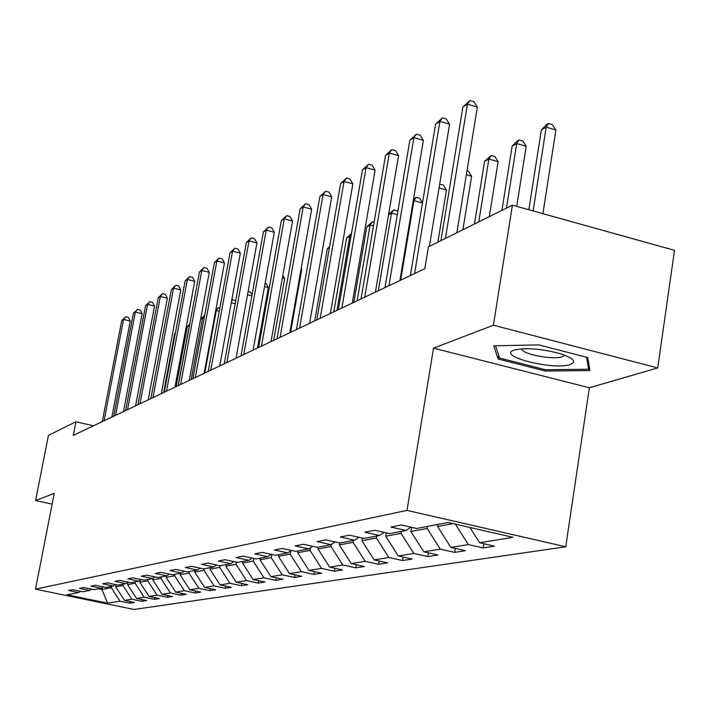 <?xml version="1.0" encoding="UTF-8"?>
<svg xmlns="http://www.w3.org/2000/svg" width="710" height="710" viewBox="0 0 710 710"><rect width="100%" height="100%" fill="white"/><g stroke="black" fill="none" stroke-linecap="round" stroke-linejoin="round"><path stroke-width="1.06" d="M657.726 367.931L493.415 325.215L433.517 348.148L589.362 387.775L657.726 367.931L674.5 250.337L512.416 205.172L428.405 246.858L424.793 268.726L73.281 435.372L75.934 421.758L48.431 435.407L35.589 500.523L52.132 504.135M589.362 387.775L565.728 546.78L133.995 609.473L35.5 589.14L406.999 510.384L565.728 546.78M107.609 603.163L120.008 601.148L129.877 603.189L134.447 602.479L124.516 600.411L131.856 599.222L141.902 601.308L146.659 600.562L136.542 598.459L144.183 597.225L154.407 599.355L159.359 598.583L149.056 596.427L157.008 595.14L167.427 597.314L172.574 596.515L162.084 594.314L170.373 592.965L180.988 595.193L186.357 594.359L175.663 592.113L184.307 590.702L195.126 592.983L200.726 592.104L189.827 589.806L198.844 588.341L209.876 590.676L215.725 589.761L204.613 587.41L214.038 585.874L225.292 588.262L231.398 587.312L220.056 584.898L229.916 583.3L241.4 585.741L247.79 584.747L236.217 582.28L246.539 580.602L258.262 583.105L264.954 582.058L253.133 579.529L263.951 577.771L275.924 580.345L282.944 579.245L270.874 576.644L282.216 574.807L294.446 577.443L301.821 576.298L289.485 573.627L301.404 571.692L313.9 574.408L321.648 573.192L309.036 570.449L321.568 568.417L334.357 571.204L342.504 569.926L329.609 567.112L342.806 564.965L355.887 567.831L364.47 566.491L351.272 563.589L365.188 561.335L378.581 564.281L387.642 562.87L374.126 559.879L388.823 557.492L402.534 560.536L412.111 559.036L398.266 555.966L413.806 553.436L427.864 556.578L437.999 554.989L423.808 551.812L440.271 549.141L454.684 552.38L465.432 550.703L450.868 547.419L468.343 544.579L483.137 547.934L494.542 546.15L479.596 542.751L512.993 537.328L448.17 522.489L416.655 528.471L401.363 525.001L390.908 527.06L406.04 530.485L389.559 533.609L374.676 530.255L364.833 532.189L379.566 535.5L364.052 538.446L349.542 535.198L340.267 537.026L354.627 540.23L339.992 543.008L325.846 539.866L317.086 541.588L331.091 544.694L317.255 547.321L303.463 544.268L295.174 545.901L308.841 548.91L295.75 551.395L282.278 548.439L274.433 549.984L287.781 552.904L275.365 555.264L262.212 552.389L254.766 553.853L267.803 556.693L256.017 558.93L243.166 556.134L236.102 557.528L248.837 560.288L237.637 562.418L225.07 559.702L218.352 561.024L230.812 563.713L220.153 565.728L207.861 563.083L201.454 564.343L213.648 566.962L203.486 568.887L191.46 566.314L185.363 567.512L197.291 570.068L187.6 571.905L175.823 569.393L170.001 570.538L181.68 573.023L172.432 574.78L160.895 572.331L155.33 573.423L166.779 575.854L157.931 577.532L146.633 575.135L141.308 576.183L152.526 578.552L144.059 580.159L132.983 577.825L127.889 578.827L138.885 581.144L130.782 582.679L119.91 580.398L115.038 581.357L125.821 583.62L118.046 585.093L107.387 582.866L102.71 583.78L113.289 585.998L105.834 587.41L95.371 585.226L90.88 586.114L101.264 588.279L94.102 589.637L83.833 587.498L79.52 588.35L89.717 590.463L82.83 591.767L72.748 589.682L68.604 590.498L78.615 592.566L66.997 594.776L107.609 603.163L101.885 589.442L111.284 587.676L111.541 586.327M437.955 524.433L437.617 526.509L453.069 523.616M410.708 527.122L406.04 530.485M468.343 544.579L455.412 524.149M450.868 547.419L437.617 526.509M427.491 526.412L427.163 528.471L410.921 531.515L411.605 527.317M383.968 532.349L379.566 535.5M440.271 549.141L427.163 528.471M423.808 551.812L410.921 531.515M401.381 531.364L401.052 533.361L385.725 536.236L386.275 532.864M358.781 537.266L354.627 540.23M413.806 553.436L401.052 533.361M398.266 555.966L385.725 536.236M376.726 536.041L376.406 537.985L361.905 540.701L362.348 538.065M335.014 541.899L331.091 544.694M388.823 557.492L376.406 537.985M374.126 559.879L361.905 540.701M353.411 540.461L353.092 542.351L339.362 544.925L339.7 542.946M312.56 546.274L308.841 548.91M365.188 561.335L353.092 542.351M351.272 563.589L339.362 544.925M331.348 544.517L331.011 546.496L317.991 548.936L318.302 547.117M291.295 550.419L287.781 552.904M342.806 564.965L331.011 546.496M329.609 567.112L317.991 548.936M310.527 547.721L310.066 550.419L297.703 552.735L298.005 550.969M271.14 554.341L267.803 556.693M321.568 568.417L310.066 550.419M309.036 570.449L297.703 552.735M290.745 550.809L290.168 554.146L278.418 556.347L278.719 554.625M252.014 558.06L248.837 560.288M301.404 571.692L290.168 554.146M289.485 573.627L278.418 556.347M271.815 554.483L271.247 557.696L260.055 559.791L260.357 558.104M233.83 561.592L230.812 563.713M282.216 574.807L271.247 557.696M270.874 576.644L260.055 559.791M253.701 558.424L253.23 561.069L242.563 563.074L242.855 561.424M216.523 564.947L213.648 566.962M263.951 577.771L253.23 561.069M253.133 579.529L242.563 563.074M236.439 562.151L236.057 564.29L225.878 566.198L226.171 564.592M200.034 568.151L197.291 570.068M246.539 580.602L236.057 564.29M236.217 582.28L225.878 566.198M219.967 565.692L219.665 567.361L209.947 569.189L210.222 567.609M184.307 571.204L181.68 573.023M229.916 583.3L219.665 567.361M220.056 584.898L209.947 569.189M204.285 568.737L204.001 570.299L194.709 572.038L194.984 570.503M169.282 574.115L166.779 575.854M214.038 585.874L204.001 570.299M204.613 587.41L194.709 572.038M189.304 571.577L189.02 573.103L180.127 574.772L180.402 573.272M154.922 576.893L152.526 578.552M198.844 588.341L189.02 573.103M189.827 589.806L180.127 574.772M174.962 574.301L174.687 575.792L166.158 577.39L166.433 575.916M141.184 579.555L138.885 581.144M184.307 590.702L174.687 575.792M175.663 592.113L166.158 577.39M161.214 576.91L160.948 578.366L152.774 579.901L153.094 578.162M128.022 582.102L125.821 583.62M170.373 592.965L160.948 578.366M162.084 594.314L152.774 579.901M148.035 579.404L147.769 580.842L139.923 582.307L140.323 580.141M115.402 584.543L113.289 585.998M157.008 595.14L147.769 580.842M149.056 596.427L139.923 582.307M135.379 581.809L135.122 583.212L127.587 584.623L128.057 582.111M103.296 586.877L101.264 588.279M144.183 597.225L135.122 583.212M136.542 598.459L127.587 584.623M123.229 584.108L122.963 585.484L115.721 586.842L116.129 584.694M91.661 589.122L89.717 590.463M131.856 599.222L122.963 585.484M124.516 600.411L115.721 586.842M102.231 587.605L101.885 589.442L98.663 588.767M80.487 591.288L78.615 592.566M120.008 601.148L111.284 587.676M493.415 325.215L512.416 205.172M433.517 348.148L406.999 510.384M35.5 589.14L54.235 493.379L35.589 500.523M93.454 425.805L75.934 421.758M479.596 542.751L469.94 527.477M129.877 603.189L130.178 601.592M141.902 601.308L142.213 599.639M154.407 599.355L154.736 597.616M167.427 597.314L167.764 595.504M180.988 595.193L181.334 593.303M195.126 592.983L195.481 591.004M209.876 590.676L210.249 588.599M225.292 588.262L225.673 586.096M241.4 585.741L241.799 583.469M258.262 583.105L258.68 580.718M275.924 580.345L276.359 577.833M294.446 577.443L294.907 574.798M313.9 574.408L314.379 571.612M334.357 571.204L334.854 568.257M355.887 567.831L356.402 564.725M378.581 564.281L379.122 560.989M402.534 560.536L403.111 557.039M427.864 556.578L428.467 552.859M454.684 552.38L455.314 548.422M483.137 547.934L483.794 543.709M538.766 344.882L493.707 345.823L498.118 358.976L545.431 371.046L589.948 370.549L587.72 357.556L538.766 344.882M545.626 369.741L545.431 371.046M498.695 355.293L498.118 358.976M111.843 417.089L130.258 321.071L123.584 319.42L104.077 420.773M121.738 320.574L125.705 316.758L123.584 319.42L121.738 320.574L102.275 421.625M125.705 316.758L128.368 317.414L130.258 321.071M175.326 333.274L174.66 333.647L163.62 392.541M174.66 333.647L175.405 332.883M514.129 350.101C495.704 355.896 553.481 370.629 570.263 364.532C576.84 361.816 573.689 358.257 560.811 353.855C542.094 348.823 526.705 347.518 514.626 349.941L514.129 350.101M521.743 348.814L522.249 349.986C525.577 354.982 554.279 359.863 562.311 356.784L564.592 355.151M586.531 357.245L588.608 369.244L545.466 369.75L499.609 358.044L495.536 345.788M589.131 365.765L588.608 369.244M123.487 411.569L142.151 313.74L135.353 312.054L115.579 415.314M133.436 313.252L137.5 309.347L135.353 312.054L133.436 313.252L113.706 416.202M137.5 309.347L140.216 310.022L142.151 313.74M135.583 405.836L154.514 306.116L147.591 304.386L127.543 409.643M145.603 305.637L149.766 301.643L147.591 304.386L145.603 305.637L125.599 410.566M149.766 301.643L152.526 302.336L154.514 306.116M178.157 385.654L189.357 325.473L187.289 326.627L176.107 386.622M187.289 326.627L189.748 324.097M191.212 379.459L202.563 318.142L200.584 319.243M204.054 318.506L202.563 318.142L204.631 315.4M200.602 319.145L204.631 315.391M148.186 399.863L167.374 298.191L160.327 296.416L139.994 403.741M158.25 297.712L162.519 293.629L160.327 296.416L158.25 297.712L137.971 404.709M162.519 293.629L165.332 294.339L167.374 298.191M161.303 393.642L180.766 289.937L173.586 288.118L152.97 397.591M171.421 289.467L175.805 285.287L173.586 288.118L171.421 289.467L150.848 398.594M175.805 285.287L178.671 286.015L180.766 289.937M174.98 387.163L194.718 281.337L187.404 279.465L166.486 391.183M185.15 280.876L189.641 276.589L187.404 279.465L185.15 280.876L164.285 392.231M189.641 276.589L192.561 277.335L194.718 281.337M204.791 373.025L216.301 310.51L215.645 310.865M219.266 311.255L216.301 310.51L218.387 307.714L219.851 308.087M215.822 309.942L218.387 307.714M235.179 303.72L231.282 302.735M231.726 300.286L232.694 299.726L235.711 300.8M232.694 299.726L231.549 301.28M251.837 295.91L247.533 294.81M248.127 291.544L250.479 292.147L252.014 294.916M257.473 348.051L268.344 287.541L264.546 286.565M265.141 283.246L266.081 283.485L268.344 287.541M273.678 340.365L284.683 278.586L282.367 277.992M282.846 275.32L284.683 278.586M290.603 332.342L301.759 269.232L301.075 269.055M301.209 268.273L301.759 269.232M329.422 247.639L327.328 248.802L314.725 320.902M327.328 248.802L329.635 246.441M336.957 310.359L349.764 236.341L346.586 238.098L333.815 311.85M350.935 236.652L349.764 236.341L351.388 234.016M346.586 238.098L351.486 233.439M357.139 300.791L370.114 225.026L366.786 226.88L353.837 302.362M373.478 225.94L370.114 225.026L372.359 221.795L374.108 222.265M366.786 226.88L372.359 221.795M378.341 290.745L391.485 213.151L388.548 214.784M397.28 214.731L391.485 213.151L393.739 209.858L397.121 210.781L397.769 211.864M388.601 214.473L393.739 209.858M400.635 280.175L413.957 200.664L413.184 201.09M422.459 203.007L413.957 200.664L416.229 197.318L419.681 198.267L422.486 202.856M413.46 199.457L416.229 197.318M437.857 242.163L446.457 189.978L439.046 187.919M439.659 184.236L443.422 185.088L446.457 189.978M462.893 229.738L471.6 176.204L466.337 174.722M466.976 170.79L468.449 171.208L471.6 176.204M189.25 380.391L209.273 272.365L201.809 270.448L180.597 384.5M199.466 271.921L204.072 267.528L201.809 270.448L199.466 271.921L178.29 385.583M204.072 267.528L207.054 268.291L209.273 272.365M204.152 373.327L224.458 263.002L216.861 261.031L195.33 377.507M214.402 262.567L219.141 258.058L216.861 261.031L214.402 262.567L192.925 378.652M219.141 258.058L222.177 258.848L224.458 263.002M219.727 365.943L240.335 253.213L232.578 251.189L210.737 370.212M230.013 252.795L234.886 248.172L232.578 251.189L230.013 252.795L208.216 371.401M234.886 248.172L237.983 248.979L240.335 253.213M236.031 358.213L256.931 242.98L249.024 240.894L226.854 362.561M246.334 242.58L251.349 237.823L249.024 240.894L246.334 242.58L224.218 363.813M251.349 237.823L254.508 238.658L256.931 242.98M253.106 350.119L274.317 232.268L266.232 230.12L243.743 354.556M263.419 231.886L268.593 226.996L266.232 230.12L263.419 231.886L240.983 355.87M268.593 226.996L271.815 227.857L274.317 232.268M271.007 341.634L292.538 221.032L284.284 218.822L261.449 346.161M281.329 220.668L286.654 215.654L284.284 218.822L281.329 220.668L258.555 347.536M286.654 215.654L289.955 216.532L292.538 221.032M289.813 332.715L311.654 209.246L303.214 206.974L280.051 337.348M300.117 208.909L305.611 203.743L303.214 206.974L300.117 208.909L277.007 338.785M305.611 203.743L308.983 204.649L311.654 209.246M309.569 323.352L331.739 196.865L323.112 194.513L299.593 328.082M319.855 196.555L325.526 191.23L323.112 194.513L319.855 196.555L296.398 329.591M325.526 191.23L328.97 192.17L331.739 196.865M330.372 313.492L352.861 183.846L344.039 181.414L320.174 318.32M340.614 183.562L346.48 178.068L344.039 181.414L340.614 183.562L316.802 319.917M346.48 178.068L349.995 179.044L352.861 183.846M352.284 303.099L375.111 170.125L366.085 167.622L341.856 308.042M362.473 169.876L368.534 164.214L366.085 167.622L362.473 169.876L338.306 309.729M368.534 164.214L372.138 165.217L375.111 170.125M375.421 292.13L398.576 155.659L389.337 153.067L364.754 297.188M385.521 155.446L391.805 149.597L389.337 153.067L385.521 155.446L360.999 298.963M391.805 149.597L395.497 150.635L398.576 155.659M399.872 280.539L423.364 140.385L413.894 137.687L388.947 285.713M409.865 140.207L416.38 134.163L413.894 137.687L409.865 140.207L384.98 287.594M416.38 134.163L420.16 135.237L423.364 140.385M489.332 216.621L498.136 161.658L488.879 159.031L484.566 161.427L474.457 224.005M478.753 221.875L488.879 159.031L491.169 155.49L494.87 156.546L498.136 161.658M484.566 161.427L491.169 155.49M429.381 246.37L449.581 124.215L439.88 121.419L414.569 273.572M435.62 124.09L442.374 117.833L439.88 121.419L435.62 124.09L410.362 275.56M442.374 117.833L446.253 118.952L449.581 124.215M516.72 206.37L526.199 146.287L516.72 143.562L512.15 146.1L501.917 210.382M506.47 208.119L516.72 143.562L519.01 139.959L522.8 141.05L526.199 146.287M512.15 146.1L517.182 140.979L519.01 139.959M456.876 232.729L477.368 107.095L467.42 104.184L445.401 238.427M462.893 107.015L469.922 100.527L467.42 104.184L462.893 107.015L440.928 240.646M469.922 100.527L473.889 101.69L477.368 107.095M542.919 213.666L555.912 130.01L546.194 127.179L541.357 129.868L528.843 209.743M533.103 210.932L546.194 127.179L548.484 123.504L552.371 124.64L555.912 130.01M541.357 129.868L546.549 124.587L548.484 123.504M522.436 348.77L522.249 349.986"/></g></svg>
